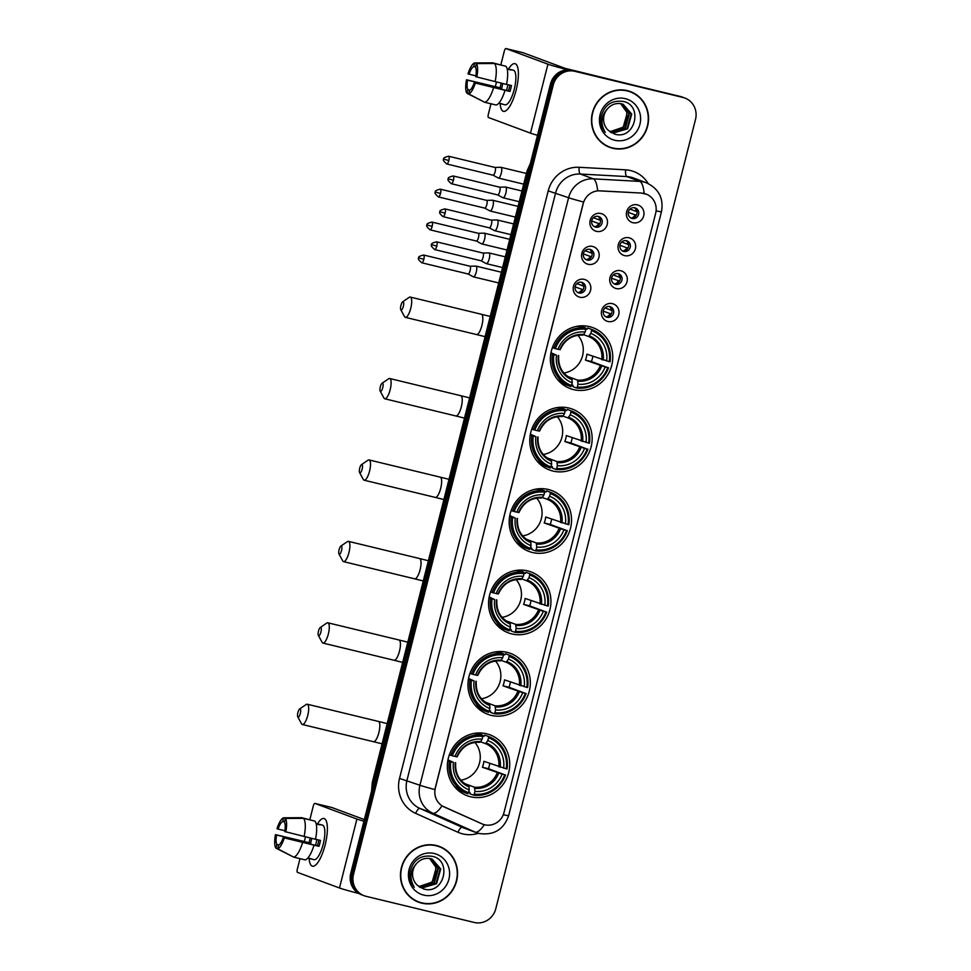 <?xml version="1.0" encoding="UTF-8"?>
<svg xmlns="http://www.w3.org/2000/svg" width="971" height="971" viewBox="0 0 971 971"><rect width="100%" height="100%" fill="white"/><g stroke="black" fill="none" stroke-linecap="round" stroke-linejoin="round"><path stroke-width="1.46" d="M507.117 652.342A32.516 31.011 110.4 0 0 469.491 674.784A32.516 31.011 110.4 0 0 487.818 714.316A32.516 31.011 110.4 0 0 491.18 715.348A32.516 31.011 110.4 0 0 528.807 692.906A32.516 31.011 110.4 0 0 510.479 653.374A32.516 31.011 110.4 0 0 507.117 652.342M568.933 408.051A32.516 31.011 110.4 0 0 531.307 430.493A32.516 31.011 110.4 0 0 549.622 470.037A32.516 31.011 110.4 0 0 552.985 471.056A32.516 31.011 110.4 0 0 590.623 448.626A32.516 31.011 110.4 0 0 572.295 409.082A32.516 31.011 110.4 0 0 568.933 408.051M548.324 489.481A32.516 31.011 110.4 0 0 510.697 511.923A32.516 31.011 110.4 0 0 529.025 551.455A32.516 31.011 110.4 0 0 532.387 552.487A32.516 31.011 110.4 0 0 570.013 530.057A32.516 31.011 110.4 0 0 551.686 490.513A32.516 31.011 110.4 0 0 548.324 489.481M527.726 570.912A32.516 31.011 110.4 0 0 490.088 593.354A32.516 31.011 110.4 0 0 508.416 632.886A32.516 31.011 110.4 0 0 511.778 633.917A32.516 31.011 110.4 0 0 549.416 611.475A32.516 31.011 110.4 0 0 531.088 571.943A32.516 31.011 110.4 0 0 527.726 570.912M486.52 733.773A32.516 31.011 110.4 0 0 448.881 756.215A32.516 31.011 110.4 0 0 467.209 795.747A32.516 31.011 110.4 0 0 470.571 796.778A32.516 31.011 110.4 0 0 508.197 774.336A32.516 31.011 110.4 0 0 489.882 734.804A32.516 31.011 110.4 0 0 486.52 733.773M589.543 326.62A32.516 31.011 110.4 0 0 551.904 349.062A32.516 31.011 110.4 0 0 570.232 388.606A32.516 31.011 110.4 0 0 573.594 389.626A32.516 31.011 110.4 0 0 611.22 367.196A32.516 31.011 110.4 0 0 592.905 327.652A32.516 31.011 110.4 0 0 589.543 326.62M588.098 264.282A9.2 8.775 -69.6 0 1 581.823 253.297A9.2 8.775 -69.6 0 1 592.613 246.452A9.2 8.775 -69.6 0 1 598.901 257.424A9.2 8.775 -69.6 0 1 588.098 264.282M589.98 249.365A5.523 5.268 110.4 0 0 586.702 259.9A5.523 5.268 110.4 0 0 593.669 256.259A5.523 5.268 110.4 0 0 589.98 249.365M579.772 297.211A9.2 8.775 -69.6 0 1 573.497 286.227A9.2 8.775 -69.6 0 1 584.287 279.381A9.2 8.775 -69.6 0 1 590.562 290.353A9.2 8.775 -69.6 0 1 579.772 297.211M581.653 282.294A5.523 5.268 110.4 0 0 578.376 292.817A5.523 5.268 110.4 0 0 585.331 289.188A5.523 5.268 110.4 0 0 581.653 282.294M596.437 231.353A9.2 8.775 -69.6 0 1 590.162 220.368A9.2 8.775 -69.6 0 1 600.952 213.523A9.2 8.775 -69.6 0 1 607.227 224.495A9.2 8.775 -69.6 0 1 596.437 231.353M598.318 216.436A5.523 5.268 110.4 0 0 595.041 226.971A5.523 5.268 110.4 0 0 601.996 223.33A5.523 5.268 110.4 0 0 598.318 216.436M624.596 255.628A9.2 8.775 -69.6 0 1 618.309 244.643A9.2 8.775 -69.6 0 1 629.099 237.798A9.2 8.775 -69.6 0 1 635.386 248.77A9.2 8.775 -69.6 0 1 624.596 255.628M626.477 240.723A5.523 5.268 110.4 0 0 623.2 251.246A5.523 5.268 110.4 0 0 630.155 247.605A5.523 5.268 110.4 0 0 626.477 240.723M616.257 288.557A9.2 8.775 -69.6 0 1 609.982 277.572A9.2 8.775 -69.6 0 1 620.772 270.727A9.2 8.775 -69.6 0 1 627.048 281.699A9.2 8.775 -69.6 0 1 616.257 288.557M618.139 273.652A5.523 5.268 110.4 0 0 614.861 284.175A5.523 5.268 110.4 0 0 621.828 280.534A5.523 5.268 110.4 0 0 618.139 273.652M607.931 321.486A9.2 8.775 -69.6 0 1 601.644 310.502A9.2 8.775 -69.6 0 1 612.446 303.656A9.2 8.775 -69.6 0 1 618.721 314.628A9.2 8.775 -69.6 0 1 607.931 321.486M609.812 306.581A5.523 5.268 110.4 0 0 606.535 317.104A5.523 5.268 110.4 0 0 613.49 313.463A5.523 5.268 110.4 0 0 609.812 306.581M632.922 222.699A9.2 8.775 -69.6 0 1 626.647 211.714A9.2 8.775 -69.6 0 1 637.437 204.869A9.2 8.775 -69.6 0 1 643.712 215.841A9.2 8.775 -69.6 0 1 632.922 222.699M634.803 207.794A5.523 5.268 110.4 0 0 631.526 218.317A5.523 5.268 110.4 0 0 638.493 214.676A5.523 5.268 110.4 0 0 634.803 207.794M641.613 193.144A16.568 15.803 -69.6 0 1 644.343 193.545A16.568 15.803 -69.6 0 1 646.067 194.066A16.568 15.803 -69.6 0 1 655.656 213.304L504.046 812.436A16.568 15.803 -69.6 0 1 482.915 824.245A16.568 15.803 -69.6 0 1 482.017 823.881L444.038 806.913A16.568 15.803 -69.6 0 1 435.336 788.051L583.231 203.582A16.568 15.803 -69.6 0 1 599.932 190.85L641.37 193.047L646.443 194.224M634.488 207.721A5.523 5.268 -69.6 0 1 630.689 217.917M609.485 306.508A5.523 5.268 -69.6 0 1 605.698 316.704M617.823 273.579A5.523 5.268 -69.6 0 1 614.024 283.775M626.149 240.65A5.523 5.268 -69.6 0 1 622.362 250.846M597.99 216.375A5.523 5.268 -69.6 0 1 594.203 226.559M581.326 282.233A5.523 5.268 -69.6 0 1 577.539 292.417M589.664 249.304A5.523 5.268 -69.6 0 1 585.877 259.488M627.315 90.631A29.749 28.377 110.4 0 0 592.88 111.155A29.749 28.377 110.4 0 0 609.642 147.337A29.749 28.377 110.4 0 0 612.725 148.284A29.749 28.377 110.4 0 0 647.159 127.747A29.749 28.377 110.4 0 0 630.385 91.565A29.749 28.377 110.4 0 0 627.315 90.631M608.951 147.07A29.749 28.377 110.4 0 0 611.342 147.774A29.749 28.377 110.4 0 0 614.461 148.332M436.307 845.486A29.749 28.377 110.4 0 0 401.86 866.023A29.749 28.377 110.4 0 0 418.635 902.205A29.749 28.377 110.4 0 0 421.717 903.139A29.749 28.377 110.4 0 0 456.152 882.615A29.749 28.377 110.4 0 0 439.378 846.433A29.749 28.377 110.4 0 0 436.307 845.486M417.943 901.938A29.749 28.377 110.4 0 0 420.334 902.629A29.749 28.377 110.4 0 0 423.453 903.188M644.113 193.46L644.137 193.472A21.471 6.19 93.1 0 0 639.78 181.407A24.542 23.401 -69.6 0 1 643.822 182.002A24.542 23.401 -69.6 0 1 646.358 182.779L633.395 177.948A24.542 23.401 110.4 0 0 630.859 177.171A24.542 23.401 110.4 0 0 626.805 176.576L580.355 174.027A24.542 23.401 110.4 0 0 555.618 192.889L406.946 780.429A24.542 23.401 110.4 0 0 419.836 808.394L462.147 827.292A24.542 23.401 110.4 0 0 463.47 827.838L476.445 832.657A24.542 23.401 -69.6 0 1 475.122 832.123L432.799 813.213A24.542 23.401 -69.6 0 1 419.921 785.248L568.593 197.72A21.471 0.728 14.2 0 0 583.535 202.004L434.862 789.544A21.471 0.728 -165.8 0 1 419.921 785.248L399.53 778.414L548.202 190.874A30.671 29.251 -69.6 0 1 579.117 167.291L625.579 169.84A30.671 29.251 -69.6 0 1 648.179 183.531M684.858 98.035L682.091 97.003A18.4 17.551 110.4 0 0 680.186 96.42L572.065 70.288A18.4 17.551 110.4 0 0 550.484 83.992L350.749 873.33L352.133 873.839A18.4 17.551 110.4 0 0 362.79 895.213A18.4 17.551 110.4 0 1 352.133 873.839L551.868 84.513L352.133 873.839L353.517 874.361A18.4 17.551 110.4 0 0 364.174 895.735A18.4 17.551 110.4 0 0 366.079 896.318L474.2 922.45A18.4 17.551 110.4 0 0 495.78 908.747L695.515 119.409A18.4 17.551 110.4 0 0 684.858 98.035A18.4 17.551 110.4 0 0 682.953 97.452L574.832 71.32A18.4 17.551 110.4 0 0 553.252 85.023L353.517 874.361M572.065 70.288L573.448 70.81A18.4 17.551 110.4 0 0 551.868 84.513A18.4 17.551 110.4 0 1 573.448 70.81L681.569 96.942L574.832 71.32M683.475 97.525A18.4 17.551 110.4 0 0 681.569 96.942A18.4 17.551 110.4 0 1 683.475 97.525M482.721 824.173L441.999 805.869A21.471 6.445 114.1 0 1 432.799 813.213L419.836 808.394A6.129 1.845 -65.9 0 0 415.637 813.358A30.671 29.251 -69.6 0 1 399.53 778.414M548.202 190.874L568.593 197.72A24.542 23.401 -69.6 0 1 593.317 178.846A21.471 6.19 93.1 0 1 597.638 190.789L641.37 193.047M443.674 848.824A29.749 28.377 110.4 0 0 438.686 846.178M634.682 93.969A29.749 28.377 110.4 0 0 629.693 91.323M350.749 873.33A18.4 17.551 110.4 0 0 361.406 894.704L364.174 895.735M630.276 91.857A29.446 28.086 110.4 0 0 627.23 90.922A29.446 28.086 110.4 0 0 593.16 111.24A29.446 28.086 110.4 0 0 609.752 147.058A29.446 28.086 110.4 0 0 612.798 147.98A29.446 28.086 110.4 0 0 646.88 127.662A29.446 28.086 110.4 0 0 630.276 91.857L628.892 91.347A29.446 28.086 110.4 0 0 625.846 90.412A29.446 28.086 110.4 0 0 624.195 90.06M622.095 103.921L629.536 113.267L625.409 127.99L610.638 132.25M607.263 109.068A15.342 14.626 110.4 0 0 608.465 130.478L614.546 134.071C634.961 140.601 643.53 105.608 623.54 101.494C611.269 99.807 603.683 105.39 600.782 118.231C600.418 123.657 601.923 128.378 605.273 132.42C600.357 123.912 601.025 116.119 607.263 109.068C611.196 104.492 615.99 102.732 621.658 103.812L623.212 104.285L631.733 114.08L627.606 128.803L613.041 133.124L610.893 132.408M622.933 104.176L631.186 113.874L627.06 128.597L612.495 132.918L611.147 132.517M620.942 103.654L627.351 112.454L623.224 127.177L609.922 131.74A15.342 14.626 110.4 0 0 626.586 120.234L626.793 112.248L620.651 103.606M621.804 103.848L628.99 113.061L624.863 127.784L610.48 132.141M625.275 98.654A21.471 20.476 110.4 0 0 600.102 114.639A21.471 20.476 110.4 0 0 614.752 140.261A21.471 20.476 110.4 0 0 639.938 124.264A21.471 20.476 110.4 0 0 625.275 98.654M603.974 144.436A29.446 28.086 110.4 0 0 608.368 146.536L609.752 147.058M508.403 69.184A24.542 7.331 103.6 0 1 517.931 68.407A24.542 7.331 103.6 0 1 516.135 90.085A24.542 7.331 103.6 0 1 508.246 108.485A24.542 7.331 103.6 0 1 500.126 103.436A24.542 7.331 103.6 0 0 503.451 111.362A24.542 7.331 103.6 0 0 516.135 90.085A24.542 7.331 103.6 0 0 514.982 63.661A24.542 7.331 103.6 0 0 508.403 69.184M567.829 69.827A24.542 0.837 -165.8 0 1 547.923 64.183L505.915 48.562A3.071 0.922 -76.4 0 0 505.879 48.55A3.071 0.922 -76.4 0 0 504.289 51.208L500.854 64.802M537.497 135.309A24.542 0.837 -165.8 0 1 530.482 133.136L488.462 117.503A3.071 0.922 -76.4 0 1 488.352 114.214L490.986 103.788M495.319 86.662L496.497 82.013M522.981 52.689L505.915 48.562L522.944 52.677A3.071 0.922 103.6 0 1 522.944 52.677A3.071 0.922 103.6 0 1 522.981 52.689L565.001 68.31L631.915 84.72A3.071 2.925 -69.6 0 1 632.388 84.878M475.899 75.859L469.066 74.209A12.271 3.666 103.6 0 1 473.714 66.598L475.499 67.035M494.506 63.491L476.36 63.588L475.438 67.242A12.271 3.666 103.6 0 1 475.766 76.709L506.51 84.428A20.245 6.044 103.6 0 0 505.891 66.246L494.506 63.491A20.245 6.044 103.6 0 1 495.125 81.685M506.522 84.343L511.499 85.545A17.794 5.316 103.6 0 1 510.819 88.543A17.794 5.316 103.6 0 1 509.993 91.492L475.317 83.045L508.403 90.898A12.271 3.666 -76.4 0 0 509.265 87.973A12.271 3.666 -76.4 0 0 509.872 85.157M506.692 90.485A12.271 3.666 103.6 0 1 507.469 86.637A12.271 3.666 103.6 0 1 508.003 84.708M502.857 83.555A12.271 3.666 -76.4 0 0 502.347 85.399A12.271 3.666 -76.4 0 0 501.704 88.41L467.561 80.156A12.271 3.666 103.6 0 0 467.888 89.623L466.966 93.277L483.886 101.846M466.966 93.277A15.949 4.77 103.6 0 1 466.505 79.768L500.114 87.815A17.794 5.316 103.6 0 1 500.793 84.817A17.794 5.316 103.6 0 1 501.242 83.166M507.153 68.88L509.241 69.378A17.794 5.316 103.6 0 1 509.981 69.39L513.404 70.215A17.794 5.316 103.6 0 1 514.229 89.368A17.794 5.316 103.6 0 1 505.041 104.807L501.631 103.982A17.794 5.316 103.6 0 1 500.951 103.642M501.631 103.982A17.794 5.316 103.6 0 0 502.371 103.982L498.863 103.132M505.005 90.376A20.245 6.044 103.6 0 1 496.072 105.014L484.699 102.271L468.69 93.92L469.612 90.267A12.271 3.666 103.6 0 0 474.261 82.644M493.62 87.633A20.245 6.044 103.6 0 1 484.699 102.271M476.36 63.588A15.949 4.77 103.6 0 1 476.822 77.097M475.317 83.045A15.949 4.77 103.6 0 1 468.69 93.92M466.505 79.768L467.561 80.156M509.981 69.39A17.794 5.316 103.6 0 1 510.964 70.021L507.202 69.123M504.107 65.81L492.77 62.848L474.637 62.945L473.714 66.598M469.066 74.209L467.998 73.82A15.949 4.77 103.6 0 1 474.637 62.945M469.915 90.109L467.888 89.623M500.114 87.815L501.704 88.41M508.403 90.898L509.993 91.492M439.268 846.712A29.446 28.086 110.4 0 0 436.222 845.79A29.446 28.086 110.4 0 0 402.152 866.108A29.446 28.086 110.4 0 0 418.744 901.913A29.446 28.086 110.4 0 0 421.79 902.848A29.446 28.086 110.4 0 0 455.872 882.518A29.446 28.086 110.4 0 0 439.268 846.712L437.885 846.202A29.446 28.086 110.4 0 0 434.838 845.268A29.446 28.086 110.4 0 0 433.175 844.928M431.088 858.777L438.528 868.123L434.401 882.845L419.63 887.106M416.256 863.923A15.342 14.626 110.4 0 0 417.457 885.334L423.526 888.926C443.953 895.456 452.522 860.476 432.532 856.361C420.261 854.662 412.675 860.245 409.774 873.087C409.41 878.512 410.915 883.246 414.265 887.276C409.349 878.767 410.017 870.987 416.256 863.923C420.188 859.347 424.982 857.599 430.651 858.667L432.204 859.141L440.725 868.936L436.598 883.659L422.033 887.98L419.885 887.276M431.925 859.044L440.179 868.742L436.052 883.464L421.487 887.773L420.14 887.373M429.935 858.522L436.331 867.309L432.216 882.032L418.914 886.596A15.342 14.626 110.4 0 0 435.578 875.102L435.785 867.103L429.643 858.473M430.796 858.704L437.982 867.916L433.855 882.639L419.472 886.996M434.268 853.509A21.471 20.476 110.4 0 0 409.094 869.494A21.471 20.476 110.4 0 0 423.744 895.116A21.471 20.476 110.4 0 0 448.93 879.131A21.471 20.476 110.4 0 0 434.268 853.509M412.966 899.292A29.446 28.086 110.4 0 0 417.36 901.404L418.744 901.913M400.926 305.392A4.297 1.287 -76.4 0 0 400.78 309.713A4.297 1.287 -76.4 0 0 403.341 306.29A4.297 1.287 -76.4 0 0 402.698 301.775A4.297 1.287 -76.4 0 0 400.926 305.392M402.698 301.775L409.204 297.357A10.426 3.119 103.6 0 1 410.272 297.077A10.426 3.119 103.6 0 1 410.757 308.305A10.426 3.119 103.6 0 1 405.368 317.347A10.426 3.119 103.6 0 1 404.543 316.619L400.78 309.713M550.982 352.728L556.517 355.228A26.375 25.161 110.4 0 0 572.295 382.829L570.948 386.64A30.429 29.021 110.4 0 1 570.608 386.519A30.429 29.021 110.4 0 1 552.39 354.184L550.824 353.602M587.188 329.133L585.816 328.623L587.188 329.133L587.783 327.98L591.485 329.351L591.533 330.674A29.203 27.843 110.4 0 1 609.254 361.661L610.055 361.819A30.429 29.021 110.4 0 0 591.825 329.485A30.429 29.021 110.4 0 0 591.485 329.351M609.254 361.661L586.933 354.148A22.697 21.653 -69.6 0 1 585.428 360.095L591.436 361.552A29.142 27.795 110.4 0 0 592.832 356.345M591.436 361.552L607.749 367.608A29.203 27.843 110.4 0 1 577.296 386.956L576.64 388.024A30.429 29.021 110.4 0 0 608.55 367.754M576.64 388.024L572.939 386.64L572.987 385.281L571.785 384.844M556.869 378.666A30.429 29.021 110.4 0 0 566.918 385.147L570.608 386.519M552.378 347.679L555.376 348.65A29.203 27.843 110.4 0 1 585.841 329.303L585.792 327.98L582.102 326.608A30.429 29.021 110.4 0 0 576.289 326.438M585.792 327.98A30.429 29.021 110.4 0 0 553.895 348.237M552.39 354.184L553.883 354.585A29.203 27.843 110.4 0 0 571.603 385.572M577.296 386.956L577.988 384.2A26.375 25.161 110.4 0 0 605.115 366.977L607.749 367.608M553.883 354.585L556.517 355.228M585.841 329.303L585.149 332.058A26.375 25.161 110.4 0 0 558.009 349.281L555.376 348.65M605.115 366.977L585.428 360.095M567.537 376.384L577.502 380.086L577.988 384.2M572.295 382.829L571.81 378.714C562.427 374.333 558.058 366.637 558.689 355.604M558.009 349.281L559.83 349.621A23.595 22.503 110.4 0 1 583.668 334.485L585.149 332.058M558.556 355.532L558.325 355.556A23.595 22.503 110.4 0 0 572.198 379.819L571.81 378.714M591.825 329.485L588.123 328.101A30.429 29.021 110.4 0 0 587.783 327.98M606.62 361.03A26.375 25.161 110.4 0 0 590.829 333.429L591.533 330.674M590.829 333.429L588.535 336.512L583.559 334.655M563.848 373.022A22.697 21.653 110.4 0 0 581.799 358.214A22.697 21.653 110.4 0 0 577.891 335.274M380.316 386.822A4.297 1.287 -76.4 0 0 380.183 391.143A4.297 1.287 -76.4 0 0 382.732 387.72A4.297 1.287 -76.4 0 0 382.101 383.205A4.297 1.287 -76.4 0 0 380.316 386.822M382.101 383.205L388.594 378.787A10.426 3.119 103.6 0 1 389.662 378.508A10.426 3.119 103.6 0 1 390.16 389.735A10.426 3.119 103.6 0 1 384.771 398.778A10.426 3.119 103.6 0 1 383.946 398.037L380.183 391.143M530.384 434.146L535.907 436.659A26.375 25.161 110.4 0 0 551.698 464.259L550.351 468.071A30.429 29.021 110.4 0 1 550.011 467.949A30.429 29.021 110.4 0 1 531.78 435.615L530.227 435.032M558.228 407.456L559.235 407.832L558.228 407.456M566.591 410.563L565.219 410.053L566.591 410.563L567.185 409.41L570.887 410.782L570.924 412.105A29.203 27.843 110.4 0 1 588.657 443.092L589.446 443.249A30.429 29.021 110.4 0 0 571.227 410.915A30.429 29.021 110.4 0 0 570.887 410.782M588.657 443.092L566.324 435.578A22.697 21.653 -69.6 0 1 564.819 441.526L570.839 442.982A29.142 27.795 110.4 0 0 572.222 437.775M570.839 442.982L587.152 449.039A29.203 27.843 110.4 0 1 556.686 468.386L556.043 469.442A30.429 29.021 110.4 0 0 587.941 449.185M556.043 469.442L552.341 468.071L552.378 466.711L551.188 466.274M536.259 460.096A30.429 29.021 110.4 0 0 546.309 466.578L550.011 467.949M531.768 429.109L534.778 430.068A29.203 27.843 110.4 0 1 565.231 410.733L565.195 409.41L561.493 408.038A30.429 29.021 110.4 0 0 555.691 407.869M565.195 409.41A30.429 29.021 110.4 0 0 533.285 429.668M531.78 435.615L533.273 436.015A29.203 27.843 110.4 0 0 550.994 467.002M556.686 468.386L557.378 465.631A26.375 25.161 110.4 0 0 584.518 448.408L587.152 449.039M533.273 436.015L535.907 436.659M565.231 410.733L564.539 413.488A26.375 25.161 110.4 0 0 537.412 430.711L534.778 430.068M584.518 448.408L564.819 441.526M546.928 457.814L556.893 461.516L557.378 465.631M551.698 464.259L551.212 460.145C541.83 455.763 537.449 448.068 538.08 437.035M537.412 430.711L539.233 431.051A23.595 22.503 110.4 0 1 563.071 415.904L564.539 413.488M537.958 436.962L537.728 436.986A23.595 22.503 110.4 0 0 551.601 461.249L551.212 460.145M571.227 410.915L567.525 409.531A30.429 29.021 110.4 0 0 567.185 409.41M586.023 442.46A26.375 25.161 110.4 0 0 570.232 414.86L570.924 412.105M570.232 414.86L567.926 417.931L562.949 416.086M543.25 454.452A22.697 21.653 110.4 0 0 561.189 439.645A22.697 21.653 110.4 0 0 557.281 416.705M359.707 468.253A4.297 1.287 -76.4 0 0 359.573 472.574A4.297 1.287 -76.4 0 0 362.134 469.151A4.297 1.287 -76.4 0 0 361.491 464.636A4.297 1.287 -76.4 0 0 359.707 468.253M361.491 464.636L367.997 460.218A10.426 3.119 103.6 0 1 369.065 459.938A10.426 3.119 103.6 0 1 369.55 471.166A10.426 3.119 103.6 0 1 364.161 480.208A10.426 3.119 103.6 0 1 363.336 479.468L359.573 472.574M509.775 515.577L515.298 518.089A26.375 25.161 110.4 0 0 531.088 545.69L529.741 549.501A30.429 29.021 110.4 0 1 529.401 549.38A30.429 29.021 110.4 0 1 511.183 517.045L509.617 516.463M537.618 488.874L538.638 489.263L537.618 488.874M545.981 491.994L544.61 491.484L545.981 491.994L546.576 490.841L550.278 492.212L550.326 493.535A29.203 27.843 110.4 0 1 568.047 524.522L568.848 524.68A30.429 29.021 110.4 0 0 550.618 492.333A30.429 29.021 110.4 0 0 550.278 492.212M568.047 524.522L545.714 517.009A22.697 21.653 -69.6 0 1 544.209 522.956L550.229 524.413A29.142 27.795 110.4 0 0 551.613 519.206M550.229 524.413L566.542 530.469A29.203 27.843 110.4 0 1 536.077 549.804L535.434 550.873A30.429 29.021 110.4 0 0 567.343 530.615M535.434 550.873L531.732 549.501L531.78 548.142L530.579 547.693M515.662 541.527A30.429 29.021 110.4 0 0 525.699 547.996L529.401 549.38M511.159 510.54L514.169 511.499A29.203 27.843 110.4 0 1 544.634 492.163L544.585 490.841L540.883 489.469A30.429 29.021 110.4 0 0 535.082 489.299M544.585 490.841A30.429 29.021 110.4 0 0 512.676 511.098M511.183 517.045L512.664 517.446A29.203 27.843 110.4 0 0 530.397 548.433M536.077 549.804L536.781 547.061A26.375 25.161 110.4 0 0 563.908 529.838L566.542 530.469M512.664 517.446L515.298 518.089M544.634 492.163L543.93 494.919A26.375 25.161 110.4 0 0 516.803 512.142L514.169 511.499M563.908 529.838L544.209 522.956M526.331 539.245L536.295 542.947L536.781 547.061M531.088 545.69L530.603 541.575C521.221 537.194 516.839 529.498 517.47 518.465M516.803 512.142L518.623 512.482A23.595 22.503 110.4 0 1 542.461 497.334L543.93 494.919M517.349 518.393L517.118 518.417A23.595 22.503 110.4 0 0 530.991 542.68L530.603 541.575M550.618 492.333L546.916 490.962A30.429 29.021 110.4 0 0 546.576 490.841M565.413 523.891A26.375 25.161 110.4 0 0 549.622 496.29L550.326 493.535M549.622 496.29L547.316 499.361L542.352 497.516M522.641 535.883A22.697 21.653 110.4 0 0 540.592 521.075A22.697 21.653 110.4 0 0 536.684 498.135M339.11 549.683A4.297 1.287 -76.4 0 0 338.964 553.992A4.297 1.287 -76.4 0 0 341.525 550.581A4.297 1.287 -76.4 0 0 340.882 546.066A4.297 1.287 -76.4 0 0 339.11 549.683M340.882 546.066L347.387 541.648A10.426 3.119 103.6 0 1 348.455 541.369A10.426 3.119 103.6 0 1 348.941 552.596A10.426 3.119 103.6 0 1 343.552 561.639A10.426 3.119 103.6 0 1 342.727 560.898L338.964 553.992M489.178 597.007L494.7 599.52A26.375 25.161 110.4 0 0 510.479 627.108L509.144 630.932A30.429 29.021 110.4 0 1 508.804 630.81A30.429 29.021 110.4 0 1 490.573 598.476L489.008 597.893M517.021 570.305L518.029 570.693L517.021 570.305M525.384 573.424L524 572.902L525.384 573.424L525.979 572.271L529.668 573.643L529.717 574.966A29.203 27.843 110.4 0 1 547.438 605.953L548.239 606.098A30.429 29.021 110.4 0 0 530.008 573.764A30.429 29.021 110.4 0 0 529.668 573.643M547.438 605.953L525.117 598.439A22.697 21.653 -69.6 0 1 523.612 604.387L529.632 605.843A29.142 27.795 110.4 0 0 531.016 600.636M529.632 605.843L545.933 611.9A29.203 27.843 110.4 0 1 515.48 631.235L514.824 632.303A30.429 29.021 110.4 0 0 546.734 612.046M514.824 632.303L511.134 630.932L511.171 629.572L509.969 629.123M495.052 622.957A30.429 29.021 110.4 0 0 505.102 629.426L508.804 630.81M490.561 591.958L493.571 592.929A29.203 27.843 110.4 0 1 524.024 573.594L523.988 572.271L520.286 570.887A30.429 29.021 110.4 0 0 514.472 570.73M523.988 572.271A30.429 29.021 110.4 0 0 492.079 592.528M490.573 598.476L492.066 598.876A29.203 27.843 110.4 0 0 509.787 629.863M515.48 631.235L516.171 628.492A26.375 25.161 110.4 0 0 543.299 611.269L545.933 611.9M492.066 598.876L494.7 599.52M524.024 573.594L523.333 576.349A26.375 25.161 110.4 0 0 496.205 593.572L493.571 592.929M543.299 611.269L523.612 604.387M505.721 620.663L515.686 624.377L516.171 628.492M510.479 627.108L509.993 623.006C500.611 618.624 496.242 610.929 496.873 599.896M496.205 593.572L498.014 593.912A23.595 22.503 110.4 0 1 521.864 578.765L523.333 576.349M496.739 599.823L496.509 599.847A23.595 22.503 110.4 0 0 510.382 624.11L509.993 623.006M530.008 573.764L526.318 572.392A30.429 29.021 110.4 0 0 525.979 572.271M544.804 605.321A26.375 25.161 110.4 0 0 529.025 577.721L529.717 574.966M529.025 577.721L526.719 580.792L521.743 578.947M502.043 617.313A22.697 21.653 110.4 0 0 519.983 602.505A22.697 21.653 110.4 0 0 516.074 579.566M318.5 631.114A4.297 1.287 -76.4 0 0 318.367 635.422A4.297 1.287 -76.4 0 0 320.928 632.012A4.297 1.287 -76.4 0 0 320.284 627.497A4.297 1.287 -76.4 0 0 318.5 631.114M320.284 627.497L326.778 623.079A10.426 3.119 103.6 0 1 327.858 622.799A10.426 3.119 103.6 0 1 328.344 634.027A10.426 3.119 103.6 0 1 322.955 643.069A10.426 3.119 103.6 0 1 322.129 642.329L318.367 635.422M468.568 678.438L474.091 680.938A26.375 25.161 110.4 0 0 489.882 708.539L488.534 712.362A30.429 29.021 110.4 0 1 488.195 712.241A30.429 29.021 110.4 0 1 469.964 679.906L468.41 679.324M496.412 651.735L497.431 652.111L496.412 651.735M504.774 654.855L503.403 654.333L504.774 654.855L505.369 653.701L509.071 655.073L509.107 656.396A29.203 27.843 110.4 0 1 526.84 687.383L527.629 687.529A30.429 29.021 110.4 0 0 509.411 655.194A30.429 29.021 110.4 0 0 509.071 655.073M526.84 687.383L504.507 679.87A22.697 21.653 -69.6 0 1 503.002 685.817L509.022 687.274A29.142 27.795 110.4 0 0 510.406 682.067M509.022 687.274L525.335 693.33A29.203 27.843 110.4 0 1 494.87 712.665L494.227 713.734A30.429 29.021 110.4 0 0 526.136 693.476M494.227 713.734L490.525 712.362L490.561 711.003L489.372 710.554M474.455 704.388A30.429 29.021 110.4 0 0 484.493 710.857L488.195 712.241M469.952 673.389L472.962 674.36A29.203 27.843 110.4 0 1 503.427 655.024L503.379 653.701L499.677 652.318A30.429 29.021 110.4 0 0 493.875 652.16M503.379 653.701A30.429 29.021 110.4 0 0 471.469 673.959M469.964 679.906L471.457 680.307A29.203 27.843 110.4 0 0 489.178 711.294M494.87 712.665L495.574 709.922A26.375 25.161 110.4 0 0 522.701 692.687L525.335 693.33M471.457 680.307L474.091 680.938M503.427 655.024L502.723 657.768A26.375 25.161 110.4 0 0 475.596 675.003L472.962 674.36M522.701 692.687L503.002 685.817M485.112 702.094L495.089 705.808L495.574 709.922M489.882 708.539L489.785 705.541A23.595 22.503 110.4 0 1 475.911 681.278L476.142 681.254M475.596 675.003L477.416 675.343A23.595 22.503 110.4 0 1 501.254 660.195L502.723 657.768M509.411 655.194L505.709 653.823A30.429 29.021 110.4 0 0 505.369 653.701M524.206 686.752A26.375 25.161 110.4 0 0 508.416 659.151L509.107 656.396M508.416 659.151L506.109 662.222L501.133 660.377M481.434 698.744A22.697 21.653 110.4 0 0 499.385 683.936A22.697 21.653 110.4 0 0 495.477 660.996M297.903 712.532A4.297 1.287 -76.4 0 0 297.757 716.853A4.297 1.287 -76.4 0 0 300.318 713.442A4.297 1.287 -76.4 0 0 299.675 708.927A4.297 1.287 -76.4 0 0 297.903 712.532M299.675 708.927L306.181 704.509A10.426 3.119 103.6 0 1 307.249 704.23A10.426 3.119 103.6 0 1 307.734 715.457A10.426 3.119 103.6 0 1 302.345 724.5A10.426 3.119 103.6 0 1 301.52 723.759L297.757 716.853M447.959 759.868L453.481 762.369A26.375 25.161 110.4 0 0 469.272 789.969L467.925 793.793A30.429 29.021 110.4 0 1 467.585 793.671A30.429 29.021 110.4 0 1 449.367 761.337L447.801 760.754M475.802 733.166L476.822 733.542L475.802 733.166M484.165 736.285L482.793 735.763L484.165 736.285L484.76 735.132L488.462 736.504L488.51 737.826A29.203 27.843 110.4 0 1 506.231 768.814L507.032 768.959A30.429 29.021 110.4 0 0 488.801 736.625A30.429 29.021 110.4 0 0 488.462 736.504M506.231 768.814L483.898 761.3A22.697 21.653 -69.6 0 1 482.405 767.248L488.413 768.704A29.142 27.795 110.4 0 0 489.809 763.497M488.413 768.704L504.726 774.761A29.203 27.843 110.4 0 1 474.273 794.096L473.617 795.164A30.429 29.021 110.4 0 0 505.527 774.907M473.617 795.164L469.915 793.793L469.964 792.433L468.762 791.984M453.845 785.806A30.429 29.021 110.4 0 0 463.895 792.287L467.585 793.671M449.342 754.819L452.352 755.79A29.203 27.843 110.4 0 1 482.818 736.455L482.769 735.132L479.067 733.748A30.429 29.021 110.4 0 0 473.265 733.591M482.769 735.132A30.429 29.021 110.4 0 0 450.872 755.389M449.367 761.337L450.847 761.737A29.203 27.843 110.4 0 0 468.58 792.724M474.273 794.096L474.965 791.353A26.375 25.161 110.4 0 0 502.092 774.118L504.726 774.761M450.847 761.737L453.481 762.369M482.818 736.455L482.126 739.198A26.375 25.161 110.4 0 0 454.986 756.433L452.352 755.79M502.092 774.118L482.405 767.248M464.514 783.524L474.479 787.238L474.965 791.353M469.272 789.969L468.787 785.855C459.404 781.485 455.023 773.778 455.666 762.745M454.986 756.433L456.807 756.761A23.595 22.503 110.4 0 1 480.645 741.626L482.126 739.198M455.533 762.684L455.302 762.708A23.595 22.503 110.4 0 0 469.175 786.959L468.787 785.855M488.801 736.625L485.099 735.253A30.429 29.021 110.4 0 0 484.76 735.132M503.597 768.182A26.375 25.161 110.4 0 0 487.806 740.582L488.51 737.826M487.806 740.582L485.5 743.652L480.536 741.808M460.824 780.174A22.697 21.653 110.4 0 0 478.776 765.366A22.697 21.653 110.4 0 0 474.868 742.427M629.973 209.117L636.126 211.399A6.748 6.433 110.4 0 0 635.362 208.401M636.223 215.234L628.237 212.37M631.805 217.977A6.748 6.433 110.4 0 0 635.216 214.967M498.232 177.972A5.523 1.651 -76.4 0 0 498.293 178.009A5.523 1.651 -76.4 0 0 498.354 178.033A5.523 1.651 -76.4 0 0 498.414 178.057A5.523 1.651 -76.4 0 0 501.267 173.263A5.523 1.651 -76.4 0 0 501.06 167.34A5.523 1.651 -76.4 0 0 501.012 167.328A5.523 1.651 -76.4 0 0 500.878 167.303A5.523 1.651 -76.4 0 0 500.684 167.352M492.989 175.156A3.993 1.189 -76.4 0 0 493.037 175.181A3.993 1.189 -76.4 0 0 493.086 175.193A3.993 1.189 -76.4 0 0 495.137 171.733A3.993 1.189 -76.4 0 0 494.992 167.449A3.993 1.189 -76.4 0 0 494.955 167.437A3.993 1.189 -76.4 0 0 494.858 167.425M636.126 211.399L636.976 211.629M621.646 242.034L627.788 244.328A6.748 6.433 110.4 0 0 627.035 241.33M627.897 248.163L619.899 245.299M623.467 250.906A6.748 6.433 110.4 0 0 626.89 247.896M489.894 210.901A5.523 1.651 -76.4 0 0 489.954 210.938A5.523 1.651 -76.4 0 0 490.027 210.962A5.523 1.651 -76.4 0 0 490.076 210.986A5.523 1.651 -76.4 0 0 492.928 206.192A5.523 1.651 -76.4 0 0 492.734 200.269A5.523 1.651 -76.4 0 0 492.673 200.244A5.523 1.651 -76.4 0 0 492.54 200.232A5.523 1.651 -76.4 0 0 492.346 200.269M484.663 208.085A3.993 1.189 -76.4 0 0 484.711 208.11A3.993 1.189 -76.4 0 0 484.747 208.122A3.993 1.189 -76.4 0 0 486.811 204.663A3.993 1.189 -76.4 0 0 486.665 200.378A3.993 1.189 -76.4 0 0 486.629 200.366A3.993 1.189 -76.4 0 0 486.532 200.354M627.788 244.328L628.65 244.558M613.308 274.963L619.462 277.257A6.748 6.433 110.4 0 0 618.697 274.259M619.559 281.092L611.572 278.228M615.141 283.835A6.748 6.433 110.4 0 0 618.551 280.825M481.567 243.83A5.523 1.651 -76.4 0 0 481.628 243.867A5.523 1.651 -76.4 0 0 481.689 243.891A5.523 1.651 -76.4 0 0 481.75 243.915A5.523 1.651 -76.4 0 0 484.602 239.121A5.523 1.651 -76.4 0 0 484.395 233.198A5.523 1.651 -76.4 0 0 484.347 233.174A5.523 1.651 -76.4 0 0 484.213 233.161A5.523 1.651 -76.4 0 0 484.019 233.198M476.324 241.014A3.993 1.189 -76.4 0 0 476.373 241.039A3.993 1.189 -76.4 0 0 476.421 241.051A3.993 1.189 -76.4 0 0 478.472 237.592A3.993 1.189 -76.4 0 0 478.327 233.307A3.993 1.189 -76.4 0 0 478.29 233.295A3.993 1.189 -76.4 0 0 478.193 233.283L484.213 233.161M619.462 277.257L620.311 277.488M604.982 307.892L611.123 310.186A6.748 6.433 110.4 0 0 610.371 307.176M611.232 314.021L603.234 311.157M606.802 316.764A6.748 6.433 110.4 0 0 610.225 313.754M473.229 276.759A5.523 1.651 -76.4 0 0 473.29 276.796A5.523 1.651 -76.4 0 0 473.363 276.82A5.523 1.651 -76.4 0 0 473.411 276.844A5.523 1.651 -76.4 0 0 476.263 272.05A5.523 1.651 -76.4 0 0 476.069 266.127A5.523 1.651 -76.4 0 0 476.008 266.103A5.523 1.651 -76.4 0 0 475.875 266.09A5.523 1.651 -76.4 0 0 475.681 266.127M473.29 276.796L468.034 273.968A3.993 1.189 -76.4 0 0 468.046 273.968A3.993 1.189 -76.4 0 0 468.083 273.98A3.993 1.189 -76.4 0 0 470.146 270.521A3.993 1.189 -76.4 0 0 470 266.236A3.993 1.189 -76.4 0 0 469.964 266.224A3.993 1.189 -76.4 0 0 469.867 266.212M611.123 310.186L611.985 310.417M593.487 217.759L599.629 220.053A6.748 6.433 110.4 0 0 598.876 217.043M599.738 223.888L591.74 221.012M595.308 226.631A6.748 6.433 110.4 0 0 598.731 223.609M502.844 197.696A5.523 1.651 -76.4 0 0 502.905 197.744A5.523 1.651 -76.4 0 0 502.978 197.768A5.523 1.651 -76.4 0 0 503.027 197.781A5.523 1.651 -76.4 0 0 505.879 192.998A5.523 1.651 -76.4 0 0 505.685 187.075A5.523 1.651 -76.4 0 0 505.624 187.051A5.523 1.651 -76.4 0 0 505.49 187.039A5.523 1.651 -76.4 0 0 505.296 187.075M497.613 194.892A3.993 1.189 -76.4 0 0 497.662 194.904A3.993 1.189 -76.4 0 0 497.698 194.916A3.993 1.189 -76.4 0 0 499.762 191.457A3.993 1.189 -76.4 0 0 499.616 187.185A3.993 1.189 -76.4 0 0 499.567 187.172A3.993 1.189 -76.4 0 0 499.482 187.16M599.629 220.053L600.491 220.283M585.149 250.688L591.303 252.982A6.748 6.433 110.4 0 0 590.55 249.972M591.412 256.817L583.413 253.941M586.982 259.56A6.748 6.433 110.4 0 0 590.404 256.538M494.518 230.625A5.523 1.651 -76.4 0 0 494.579 230.673A5.523 1.651 -76.4 0 0 494.64 230.697A5.523 1.651 -76.4 0 0 494.7 230.71A5.523 1.651 -76.4 0 0 497.553 225.927A5.523 1.651 -76.4 0 0 497.346 220.004A5.523 1.651 -76.4 0 0 497.298 219.98A5.523 1.651 -76.4 0 0 497.164 219.968A5.523 1.651 -76.4 0 0 496.958 220.004M489.275 227.809A3.993 1.189 -76.4 0 0 489.323 227.833A3.993 1.189 -76.4 0 0 489.372 227.845A3.993 1.189 -76.4 0 0 491.423 224.386A3.993 1.189 -76.4 0 0 491.277 220.114A3.993 1.189 -76.4 0 0 491.241 220.101A3.993 1.189 -76.4 0 0 491.144 220.089M591.303 252.982L592.152 253.213M576.823 283.617L582.964 285.911A6.748 6.433 110.4 0 0 582.212 282.901M583.073 289.746L575.075 286.87M578.643 292.489A6.748 6.433 110.4 0 0 582.066 289.467M486.18 263.554A5.523 1.651 -76.4 0 0 486.24 263.602A5.523 1.651 -76.4 0 0 486.313 263.627A5.523 1.651 -76.4 0 0 486.362 263.639A5.523 1.651 -76.4 0 0 489.214 258.856A5.523 1.651 -76.4 0 0 489.02 252.921A5.523 1.651 -76.4 0 0 488.959 252.909A5.523 1.651 -76.4 0 0 488.826 252.897A5.523 1.651 -76.4 0 0 488.631 252.933M480.948 260.738A3.993 1.189 -76.4 0 0 480.997 260.762A3.993 1.189 -76.4 0 0 481.033 260.774A3.993 1.189 -76.4 0 0 483.097 257.315A3.993 1.189 -76.4 0 0 482.951 253.043A3.993 1.189 -76.4 0 0 482.903 253.03A3.993 1.189 -76.4 0 0 482.818 253.018M582.964 285.911L583.826 286.142M317.396 824.039A24.542 7.331 103.6 0 1 326.924 823.262A24.542 7.331 103.6 0 1 325.127 844.94A24.542 7.331 103.6 0 1 317.226 863.34A24.542 7.331 103.6 0 1 309.118 858.303A24.542 7.331 103.6 0 0 312.444 866.217A24.542 7.331 103.6 0 0 325.127 844.94A24.542 7.331 103.6 0 0 323.974 818.517A24.542 7.331 103.6 0 0 317.396 824.039M363.931 821.211A24.542 0.837 -165.8 0 1 356.915 819.051L314.895 803.418A3.071 0.922 -76.4 0 0 314.871 803.405A3.071 0.922 -76.4 0 0 313.281 806.064L309.846 819.658M358.821 893.49A24.542 0.837 -165.8 0 1 339.474 887.992L297.454 872.371A3.071 0.922 -76.4 0 1 297.344 869.069L299.978 858.643M304.311 841.517L305.489 836.868M331.912 807.532A3.071 0.922 103.6 0 1 331.936 807.532A3.071 0.922 103.6 0 1 331.973 807.544L364.343 819.585M284.891 830.727L278.058 829.076A12.271 3.666 103.6 0 1 282.707 821.454L284.479 821.891M303.498 818.347L285.353 818.444L284.43 822.097A12.271 3.666 103.6 0 1 284.758 831.564L315.502 839.296A20.245 6.044 103.6 0 0 314.883 821.102L303.498 818.347A20.245 6.044 103.6 0 1 304.117 836.541M315.514 839.211L320.491 840.413A17.794 5.316 103.6 0 1 319.811 843.411A17.794 5.316 103.6 0 1 318.986 846.348L284.309 837.9L317.396 845.765A12.271 3.666 -76.4 0 0 318.257 842.828A12.271 3.666 -76.4 0 0 318.864 840.012M315.684 845.34A12.271 3.666 103.6 0 1 316.461 841.493A12.271 3.666 103.6 0 1 316.995 839.563M311.849 838.41A12.271 3.666 -76.4 0 0 311.339 840.255A12.271 3.666 -76.4 0 0 310.696 843.265L276.553 835.011A12.271 3.666 103.6 0 0 276.881 844.479L275.946 848.132L292.878 856.701M275.946 848.132A15.949 4.77 103.6 0 1 275.485 834.623L309.106 842.682A17.794 5.316 103.6 0 1 309.785 839.672A17.794 5.316 103.6 0 1 310.235 838.022M316.145 823.736L318.233 824.245A17.794 5.316 103.6 0 1 318.974 824.245L322.396 825.071A17.794 5.316 103.6 0 1 323.222 844.236A17.794 5.316 103.6 0 1 314.034 859.663L310.623 858.837A17.794 5.316 103.6 0 1 309.943 858.498M310.623 858.837A17.794 5.316 103.6 0 0 311.363 858.837L307.856 858M313.997 845.231A20.245 6.044 103.6 0 1 305.064 859.881L293.679 857.126L277.682 848.775L278.604 845.122A12.271 3.666 103.6 0 0 283.253 837.512M302.612 842.488A20.245 6.044 103.6 0 1 293.679 857.126M285.353 818.444A15.949 4.77 103.6 0 1 285.814 831.953M284.309 837.9A15.949 4.77 103.6 0 1 277.682 848.775M275.485 834.623L276.553 835.011M318.974 824.245A17.794 5.316 103.6 0 1 319.957 824.889L316.194 823.978M313.099 820.665L301.763 817.703L283.629 817.8L282.707 821.454M278.058 829.076L276.99 828.676A15.949 4.77 103.6 0 1 283.629 817.8M278.908 844.964L276.881 844.479M309.106 842.682L310.696 843.265M317.396 845.765L318.986 846.348M478.327 833.276A30.671 29.251 -69.6 0 1 462.779 833.907A30.671 29.251 -69.6 0 1 457.96 832.268L415.637 813.358M579.117 167.291A6.129 1.772 -86.9 0 0 580.355 174.027L593.317 178.846L639.78 181.407L626.805 176.576A6.129 1.772 -86.9 0 1 625.579 169.84M503.281 814.754A21.471 0.728 14.2 0 0 508.658 815.616L661.469 211.727A21.471 0.728 -165.8 0 1 656.08 210.865M484.371 824.707A21.471 6.445 114.1 0 1 475.122 832.123L462.147 827.292A6.129 1.845 -65.9 0 0 457.96 832.268M478.982 833.434A24.542 23.401 -69.6 0 1 476.445 832.657L479.201 833.506C493.911 835.533 503.731 829.574 508.658 815.616M682.953 97.452L680.186 96.42M553.252 85.023L550.484 83.992M529.899 165.325A24.542 23.401 110.4 0 0 527.496 171.418L528.285 171.709M371.59 790.952L372.257 782.626L526.986 171.163L372.779 782.881L373.556 783.172M372.257 782.626L372.779 782.881A24.542 23.401 110.4 0 0 371.99 789.362M530.482 133.136L547.923 64.183M485.112 336.67L476.506 334.546A10.426 3.119 -76.4 0 0 481.895 325.503A10.426 3.119 -76.4 0 0 481.41 314.276L410.272 297.077M577.891 381.19A23.595 22.503 110.4 0 0 601.729 366.055M577.502 380.086A22.697 21.653 110.4 0 0 600.284 365.618M603.234 360.107A23.595 22.503 110.4 0 0 589.361 335.857M601.789 359.683A22.697 21.653 110.4 0 0 588.535 336.512M464.502 418.1L455.897 415.976A10.426 3.119 -76.4 0 0 461.286 406.934A10.426 3.119 -76.4 0 0 460.8 395.707L389.662 378.508M557.281 462.621A23.595 22.503 110.4 0 0 581.131 447.485M556.893 461.516A22.697 21.653 110.4 0 0 579.675 447.048M582.636 441.538A23.595 22.503 110.4 0 0 568.763 417.287M581.18 441.113A22.697 21.653 110.4 0 0 567.926 417.931M443.893 499.531L435.299 497.407A10.426 3.119 -76.4 0 0 440.688 488.364A10.426 3.119 -76.4 0 0 440.191 477.137L369.065 459.938M536.684 544.051A23.595 22.503 110.4 0 0 560.522 528.916M536.295 542.947A22.697 21.653 110.4 0 0 559.065 528.479M562.027 522.968A23.595 22.503 110.4 0 0 548.154 498.718M560.57 522.544A22.697 21.653 110.4 0 0 547.316 499.361M423.295 580.949L414.69 578.837A10.426 3.119 -76.4 0 0 420.079 569.795A10.426 3.119 -76.4 0 0 419.593 558.556L348.455 541.369M516.074 625.482A23.595 22.503 110.4 0 0 539.925 610.346M515.686 624.377A22.697 21.653 110.4 0 0 538.468 609.909M541.417 604.399A23.595 22.503 110.4 0 0 527.544 580.148M539.973 603.974A22.697 21.653 110.4 0 0 526.719 580.792M402.686 662.38L394.08 660.268A10.426 3.119 -76.4 0 0 399.469 651.225A10.426 3.119 -76.4 0 0 398.984 639.986L327.858 622.799M495.477 706.912A23.595 22.503 110.4 0 0 519.315 691.777M495.089 705.808A22.697 21.653 110.4 0 0 517.859 691.34M520.82 685.829A23.595 22.503 110.4 0 0 506.947 661.579M519.364 685.392A22.697 21.653 110.4 0 0 506.109 662.222M382.076 743.81L373.483 741.698A10.426 3.119 -76.4 0 0 378.872 732.656A10.426 3.119 -76.4 0 0 378.374 721.417L307.249 704.23M474.868 788.343A23.595 22.503 110.4 0 0 498.706 773.207M474.479 787.238A22.697 21.653 110.4 0 0 497.261 772.77M500.211 767.26A23.595 22.503 110.4 0 0 486.337 743.009M498.766 766.823A22.697 21.653 110.4 0 0 485.5 743.652M448.82 160.531A3.993 1.189 -76.4 0 0 448.638 156.246C444.524 157.229 442.922 158.2 443.832 159.135L448.82 160.531A3.993 1.189 -76.4 0 1 446.757 163.99L493.086 175.193M440.494 193.46A3.993 1.189 -76.4 0 0 440.3 189.163C436.197 190.158 434.595 191.129 435.506 192.064L440.494 193.46A3.993 1.189 -76.4 0 1 438.431 196.919L484.747 208.122M432.156 226.389A3.993 1.189 -76.4 0 0 431.974 222.092C427.859 223.087 426.257 224.058 427.167 224.993L432.156 226.389A3.993 1.189 -76.4 0 1 430.092 229.848L476.421 241.051L481.628 243.867M423.829 259.318A3.993 1.189 -76.4 0 0 423.635 255.021C419.533 256.016 417.931 256.987 418.841 257.922L423.829 259.318A3.993 1.189 -76.4 0 1 421.766 262.777L468.083 273.98M453.433 180.266A3.993 1.189 -76.4 0 0 453.251 175.969C449.148 176.965 447.546 177.936 448.444 178.87L453.433 180.266A3.993 1.189 -76.4 0 1 451.381 183.725L497.698 194.916M445.106 213.195A3.993 1.189 -76.4 0 0 444.924 208.899C440.81 209.894 439.208 210.865 440.118 211.799L445.106 213.195A3.993 1.189 -76.4 0 1 443.043 216.654L489.372 227.845M436.78 246.124A3.993 1.189 -76.4 0 0 436.586 241.828C432.483 242.823 430.881 243.794 431.779 244.728L436.78 246.124A3.993 1.189 -76.4 0 1 434.717 249.583L481.033 260.774L486.24 263.602M339.474 887.992L356.915 819.051M331.973 807.544L314.895 803.418M661.469 211.727C663.788 198.266 658.751 188.617 646.358 182.779M526.986 171.163L530.36 163.504M490.221 316.449L481.41 314.276M476.506 334.546L405.368 317.347M560.194 349.657C564.904 339.583 572.477 334.74 582.903 335.141M558.519 380.644L559.527 381.02M469.612 397.879L460.8 395.707M455.897 415.976L384.771 398.778M539.585 431.088C544.306 421.013 551.868 416.171 562.306 416.571M537.91 462.075L538.929 462.451M449.015 479.31L440.191 477.137M435.299 497.407L364.161 480.208M518.975 512.518C523.697 502.444 531.271 497.601 541.697 498.002M517.312 543.505L518.32 543.881M428.405 560.728L419.593 558.556M414.69 578.837L343.552 561.639M498.378 593.949C503.087 583.874 510.661 579.032 521.099 579.432M496.703 624.936L497.722 625.312M407.808 642.159L398.984 639.986M394.08 660.268L322.955 643.069M489.396 704.436C480.014 700.055 475.632 692.347 476.263 681.314M477.768 675.379C482.49 665.305 490.064 660.462 500.49 660.863M476.093 706.366L477.113 706.742M387.198 723.589L378.374 721.417M373.483 741.698L302.345 724.5M457.159 756.81C461.88 746.735 469.454 741.893 479.88 742.293M455.496 787.797L456.504 788.173M523.697 184.162L498.414 178.057M526.403 173.457L501.012 167.328M493.037 175.181L498.293 178.009M494.907 167.425L500.878 167.303M448.638 156.246L494.955 167.437M446.757 163.99C443.553 161.247 442.582 159.632 443.832 159.135M515.358 217.091L490.076 210.986M518.065 206.386L492.673 200.244M484.699 208.11L489.954 210.938M486.58 200.354L492.54 200.232M440.3 189.163L486.629 200.366M438.431 196.919C435.226 194.176 434.243 192.561 435.506 192.064M507.032 250.02L481.75 243.915M509.739 239.315L484.347 233.174M431.974 222.092L478.29 233.295M430.092 229.848C426.888 227.105 425.917 225.49 427.167 224.993M498.693 282.949L473.411 276.844M501.412 272.244L476.008 266.103M469.915 266.212L475.875 266.09M423.635 255.021L469.964 266.224M421.766 262.777C418.562 260.034 417.579 258.42 418.841 257.922M519.254 201.713L503.027 197.781M521.961 191.008L505.624 187.051M497.65 194.904L502.905 197.744M499.531 187.16L505.49 187.039M453.251 175.969L499.567 187.172M451.381 183.725C448.165 180.982 447.194 179.356 448.444 178.87M510.928 234.642L494.7 230.71M513.635 223.937L497.298 219.98M489.323 227.833L494.579 230.673M491.192 220.089L497.164 219.968M444.924 208.899L491.241 220.101M443.043 216.654C439.839 213.911 438.868 212.285 440.118 211.799M502.59 267.571L486.362 263.639M505.296 256.854L488.959 252.909M436.586 241.828L482.903 253.03L488.826 252.897M434.717 249.583C431.5 246.84 430.529 245.214 431.779 244.728M314.871 803.405L331.936 807.532"/></g></svg>
